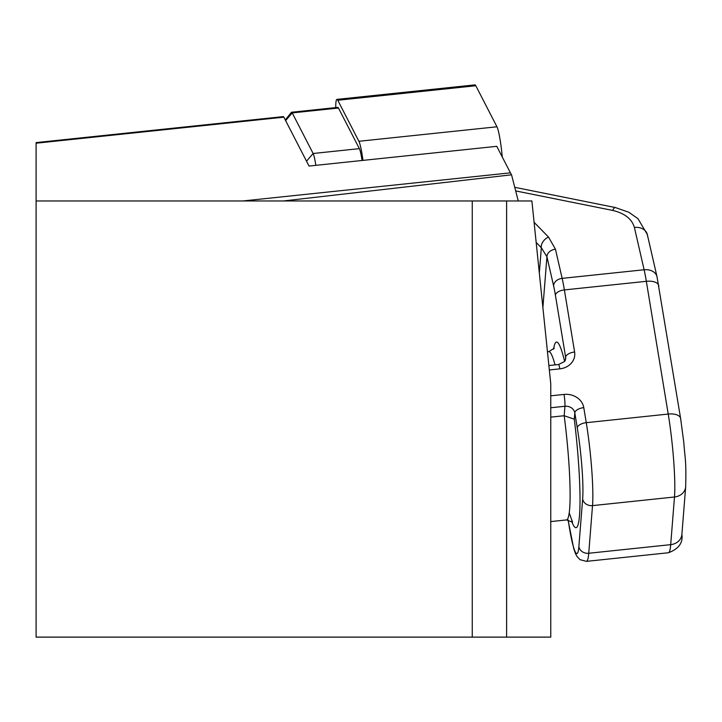<?xml version="1.0" encoding="UTF-8"?>
<svg xmlns="http://www.w3.org/2000/svg" width="722" height="722" viewBox="0 0 722 722"><rect width="100%" height="100%" fill="white"/><g stroke="black" fill="none" stroke-linecap="round" stroke-linejoin="round"><path stroke-width="1.08" d="M335.721 107.605A27.914 2.915 84 0 1 336.921 99.383L474.968 84.88A27.914 2.915 84 0 1 475.816 85.747L496.953 126.783A27.914 2.915 84 0 1 502.277 157.008M336.921 99.383A27.914 2.915 84 0 1 337.77 100.259L358.906 141.286A27.914 2.915 84 0 1 362.976 160.392M550.769 417.135L564.189 415.728L574.306 419.202A93.337 9.756 84 0 1 579.937 506.844A93.337 9.756 84 0 1 571.671 521.32M506.618 200.96L531.888 200.96L550.769 383.878L550.769 637.12L36.1 637.12L36.1 200.96L506.618 200.96L506.618 637.12M283.448 200.96L511.555 174.814L518.252 200.96M472.26 200.96L472.26 637.12M511.555 174.814A157.017 16.416 84 0 1 510.436 172.847L496.772 146.322L309.034 166.06L283.845 117.163A17.445 1.823 -96 0 0 283.313 116.621L36.1 142.604L36.1 200.96M285.289 119.969L291.363 112.379A20.938 2.184 84 0 1 291.58 112.244L337.824 107.379A20.938 2.184 84 0 1 338.465 108.038L359.375 148.633A20.938 2.184 -96 0 1 362.074 160.483M291.58 112.244A20.938 2.184 84 0 1 292.22 112.903L313.131 153.497A20.938 2.184 84 0 1 315.83 165.347M534.09 222.304L548.53 237.087L555.453 249.216A8.727 6.579 167.1 0 0 546.933 256.761L541.338 247.727L536.175 242.439M548.53 237.087A8.727 5.659 135.7 0 0 541.338 247.727L539.325 273.015M514.759 187.314L615.361 207.548A13.086 3.159 101.4 0 0 612.635 210.418L515.679 190.915M647.49 236.031A13.086 9.864 167.1 0 0 647.3 234.46L647.3 234.46A13.086 9.864 167.1 0 0 634.394 227.43C631.867 218.901 624.611 213.234 612.635 210.418M358.906 141.286L496.953 126.783M337.77 100.259L475.816 85.747M550.769 521.582L566.481 519.93A84.618 8.845 -96 0 0 569.658 508.703A84.618 8.845 -96 0 0 564.189 415.728L564.938 406.269A8.727 0.912 -96 0 0 564.044 394.42A17.445 15.126 -175.5 0 1 583.782 407.641L586.255 422.677L668.22 414.058L646.334 281.309A43.618 4.558 -96 0 0 644.114 269.757L634.394 227.43M283.845 117.163L36.1 143.209M510.436 172.847L242.908 200.96M306.534 161.196L313.131 153.497L359.375 148.633M285.614 120.601L292.22 112.903L338.465 108.038M555.056 364.89A84.618 8.845 -96 0 0 548.792 351.632L554.279 348.157M549.334 369.962L559.83 368.861A8.727 0.912 -96 0 0 558.575 364.52L548.873 365.54M550.769 395.818L564.044 394.42M555.453 249.216L562.149 278.367A43.618 4.558 84 0 1 564.378 289.919L646.334 281.309A13.086 6.372 170.6 0 1 658.735 285.677A13.086 6.372 170.6 0 1 658.762 286.444M565.407 360.134L565.633 357.255L555.399 295.163A8.727 4.251 170.6 0 1 564.378 289.919L574.613 352.011A17.445 15.126 -175.5 0 1 559.83 368.861M550.769 407.759L564.938 406.269A8.727 7.563 -175.5 0 1 574.802 412.876L574.306 419.202M568.115 519.939L569.369 527.538A52.336 5.469 -96 0 0 578.863 546.653L582.654 499.001A52.336 5.469 -96 0 0 577.284 427.911A8.727 4.251 -9.4 0 1 586.255 422.677A61.063 6.381 84 0 1 592.518 505.617L588.737 553.26A61.063 6.381 84 0 1 586.444 561.364L668.41 552.754A61.063 6.381 -96 0 0 670.702 544.65L674.483 496.998A61.063 6.381 -96 0 0 668.22 414.058A13.086 6.372 170.6 0 1 680.611 418.426L657.02 276.788A13.086 9.864 167.1 0 0 644.114 269.757L562.149 278.367A8.727 6.579 167.1 0 0 553.621 285.921L546.933 256.761L542.89 307.563M578.863 546.653A8.727 7.563 4.5 0 0 588.737 553.26L670.702 544.65A13.086 11.344 -175.5 0 0 681.884 534.406L685.674 486.763A13.086 11.344 -175.5 0 1 674.483 496.998L592.518 505.617A8.727 7.563 4.5 0 1 582.654 499.001M555.399 295.163A34.891 3.646 -96 0 0 553.621 285.921M553.584 349.195A93.337 9.756 84 0 1 564.64 361.469M577.284 427.911L574.802 412.876A8.727 4.251 170.6 0 1 583.782 407.641M574.613 352.011A8.727 4.251 170.6 0 0 565.633 357.255A8.727 7.563 4.5 0 1 565.705 358.852L564.667 361.433L558.575 364.52M569.369 527.538A8.727 4.251 170.6 0 0 569.387 528.044A8.727 4.251 170.6 0 0 569.541 528.54M657.21 278.358A13.086 9.864 167.1 0 0 657.02 276.788L647.3 234.46L637.959 218.676L628.88 212.286L615.361 207.548M680.647 419.193A13.086 6.372 170.6 0 0 680.611 418.426L683.806 442.433C684.97 459.228 686.36 459.237 685.674 486.763M547.457 351.767L548.792 351.632M586.444 561.364L579.974 559.649L576.914 556.337L575.371 553.296L573.692 548.404L568.052 519.93M566.481 519.93L572.573 522.187L569.216 512.864M681.884 534.406C683.129 542.863 678.635 548.982 668.41 552.754"/></g></svg>
